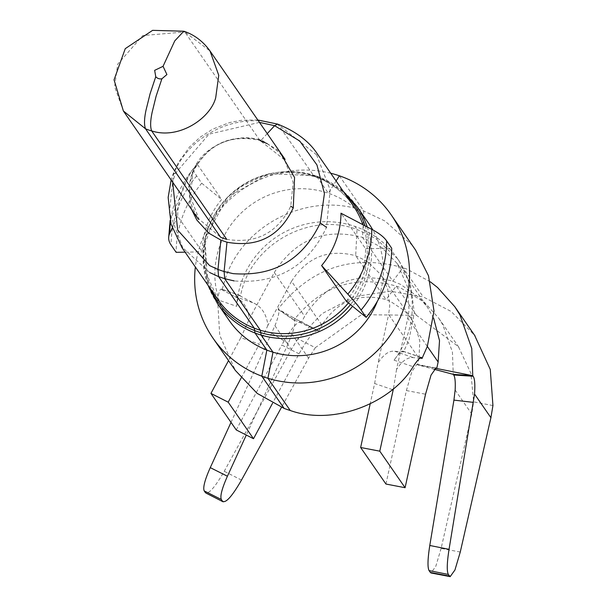 <?xml version="1.0" encoding="UTF-8"?>
<svg xmlns="http://www.w3.org/2000/svg" width="607" height="607" viewBox="0 0 607 607"><rect width="100%" height="100%" fill="white"/><g stroke="black" fill="none" stroke-linecap="round" stroke-linejoin="round"><path stroke-width="0.46" stroke-dasharray="3.04 2.28" d="M197.047 163.943A82.332 80.223 -34.7 0 0 194.225 167.509A82.332 80.223 -34.7 0 0 177.676 216.312L202.283 251.837A82.332 80.223 145.3 0 1 221.654 199.475L197.047 163.943L193.724 168.427A296.391 18.043 -140 0 0 196.66 175.909L201.721 183.215A108.676 105.891 -34.7 0 0 176.151 252.337M221.965 289.812L221.54 289.205C220.144 288.492 218.831 292.02 217.602 299.797L236.684 306.323A88.584 86.315 145.3 0 1 354.89 226.388A88.584 86.315 145.3 0 1 397.251 258.316A88.584 86.315 145.3 0 1 394.042 360.171C398.784 353.638 401.796 350.687 403.071 351.316L403.488 351.931L408.936 339.988L414.338 312.635L410.37 283.773L399.323 261.306L396.97 258.081L375.604 238.422L356.999 229.431C309.039 211.35 249.553 245.129 240.509 296.163L240.091 295.548L221.358 289.137M236.684 306.323C237.527 298.454 238.657 294.865 240.091 295.548M259.462 122.386L209.036 134.147L175.34 173.329L172.707 182.221M261.351 139.967L259.895 140.407C229.423 133.927 207.048 144.663 192.753 172.623L191.956 173.283L188.997 185.651L189.93 203.565L191.729 209.681M492.937 405.552L473.627 401.849L470.949 373.411L458.399 346.62L416.47 315.306L361.514 314.676L315.321 347.674L297.916 338.82L322.15 313.591L354.594 296.626L390.233 291.208L423.261 296.929L451.176 311.474L474.591 335.292M297.916 338.82L291.307 349.344L224.233 471.282C214.961 487.375 208.664 494.47 205.356 492.558M231.017 422.381L274.933 325.747C278.37 317.127 279.546 311.77 278.469 309.661L278.044 309.054C311.05 267.588 352.705 253.802 403.018 267.702L407.062 269.174L430.34 281.823M315.321 347.674L308.568 358.13L281.489 407.365M308.637 358.282L291.937 334.169C294.623 326.87 295.465 322.309 294.463 320.488L294.038 319.881C321.027 285.98 355.087 274.705 396.219 286.072L399.527 287.278L424.475 302.286L438.565 317.985L442.791 324.73L452.435 352.121L453.239 374.36M416.463 315.306L396.219 286.072L386.052 299.57C358.661 292.513 337.28 301.026 321.907 325.124L291.55 281.284C306.975 257.14 328.349 248.62 355.687 255.722L367.463 261.526L380.862 274.683L387.683 288.841L389.755 306.034L388.624 314.502L418.989 358.35L419.801 340.99L414.756 324.457L411.25 318.569L404.452 310.655L390.028 301.118L386.052 299.57L355.687 255.722L356.999 229.431L354.89 226.388M433.626 318.151L427.48 307.309L419.892 298.151L400.544 284.357L392.85 281.2C355.216 271.481 325.815 283.188 304.646 316.338L301.489 322.256L278.044 309.054L294.038 319.881L318.743 331.043L321.907 325.124M221.73 289.736L234.757 296.512C243.119 300.602 247.982 308.106 249.34 319.024L274.288 272.497C295.48 239.31 324.882 227.595 362.485 237.345L381.765 247.519L397.115 263.446L407.464 286.55L409.027 310.352L407.775 318.174L396.561 369.397C402.153 360.854 407.783 356.946 413.466 357.667L419.778 358.16M330.724 173.238A108.35 105.572 -34.7 0 0 195.355 266.981M368.973 223.839A84.965 82.787 -34.7 0 0 328.341 193.208A84.965 82.787 -34.7 0 0 232.845 222.253A84.965 82.787 -34.7 0 0 229.264 320.579M291.55 281.284L267.899 325.375C266.61 314.426 261.792 306.937 253.453 302.908L240.509 296.163M415.575 250.076L411.546 244.644L384.975 221.024L363.745 210.986C310.465 191.213 244.287 223.019 225.781 277.353L222.01 289.858M217.602 299.797L219.749 335.345L235.349 370.437M291.937 334.169L288.31 343.441L246.298 435.052M288.333 343.456L271.837 333.395M301.004 321.801L318.743 331.043C315.215 329.206 308.652 336.794 299.046 353.813L272.551 403.223M301.489 322.256C297.961 320.42 291.398 328.008 281.792 345.026L299.046 353.813M318.258 330.58L318.743 331.043M236.252 429.938L281.792 345.026M241.154 378.04L259.364 344.078L240.804 337.727L228.536 360.596M240.804 337.727L249.34 319.024M267.899 325.375L259.364 344.078M177.676 216.312L172.213 227.974M185.097 252.163L202.283 251.837M201.721 183.215L221.654 199.475M346.218 301.087A82.332 80.223 145.3 0 0 365.589 248.726L340.982 213.201M460.265 552.051L441.122 548.379L471.768 413.974L473.627 401.849M418.982 358.342L417.57 364.853L434.028 369.238M377.417 301.171A84.965 82.787 -34.7 0 0 372.766 229.878M403.488 351.931L394.77 351.271C389.117 350.505 383.533 354.435 378.002 363.047L388.624 314.502M441.122 548.379L435.788 566.339L431.016 572.962M385.946 484.037L406.394 390.544L411.887 371.461L416.88 364.306L417.57 364.853L435.06 368.214M392.357 389.588L374.633 383.518L370.156 403.974M396.561 369.397L393.457 388.662M374.633 383.518L378.002 363.047M365.589 248.726L391.712 248.233M191.956 173.283C206.729 144.39 229.856 133.29 261.344 139.982L279.395 151.173M267.247 133.623L261.344 139.982M123.365 110.967L114.617 86.634L117.675 64.198L142.721 35.547L184.809 31.981L183.777 31.261M284.44 159.74L260.16 140.619C241.897 131.628 199.711 144.474 192.859 173.003L190.363 196.645L198.99 219.135L220.622 237.246M259.895 140.407L184.809 31.981L210.007 50.973M274.933 325.747L291.375 349.495M339.374 175.795L363.745 210.986L362.485 237.345L392.85 281.2L403.018 267.702L423.261 296.929M274.288 272.497L304.661 316.346M217.42 303.477A84.965 82.787 145.3 0 1 221.001 205.151A84.965 82.787 145.3 0 1 316.497 176.106L328.341 193.208L336.088 180.985M210.561 288.94A83.645 81.505 145.3 0 1 226.001 199.081A83.645 81.505 145.3 0 1 315.215 176.136A83.645 81.505 145.3 0 1 345.929 195.196M182.76 247.694L169.467 212.526L173.344 174.968C188.17 134.891 238.141 110.906 278.241 124.625L314.267 176.44L289.296 172.1L262.983 175.947L240.053 187.206L217.23 210.841L204.9 243.839L206.19 273.12L217.936 299.592A82.332 80.223 145.3 0 1 221.403 204.309A82.332 80.223 145.3 0 1 313.94 176.174L316.164 175.84L269.091 173.663L227.655 196.972L204.9 238.452L207.882 285.07M209.719 272.543L182.821 247.785M316.573 154.8L277.581 124.094M173.344 174.968L173.086 174.027L175.34 173.329M394.042 360.171L413.124 366.696M241.495 480.069L224.233 471.282M278.469 309.661L294.463 320.488M234.757 296.512L253.453 302.908M226.745 239.34C256.124 244.037 277.467 232.982 290.783 206.168L293.135 182.221L284.486 159.8M196.66 175.909A108.676 105.891 -34.7 0 0 171.091 245.031M193.724 168.427A101.847 99.237 -34.7 0 0 190.173 172.904A101.847 99.237 -34.7 0 0 170.461 221.965M455.144 390.013L471.844 414.133M427.328 346.407L407.775 318.174M316.497 176.106A84.965 82.787 145.3 0 1 357.128 206.737M367.288 226.995A84.965 82.787 145.3 0 1 352.584 306.285M365.088 225.842A83.645 81.505 145.3 0 1 350.505 304.593M313.94 176.174A82.332 80.223 145.3 0 1 353.304 205.849C343.554 191.964 330.542 182.161 314.267 176.44M362.88 224.681A82.332 80.223 145.3 0 1 348.426 302.893M316.596 154.831L330.17 189.9L326.513 227.382C307.931 266.42 277.171 284.273 234.234 280.927M420.954 357.44L403.071 351.316M406.394 390.544L425.545 394.216M394.77 351.271L413.466 357.667M257.8 119.989L241.996 120.201L229.363 122.614L212.647 129.17L200.211 137.144L189.452 147.084L178.352 162.593L173.086 174.027L171.144 179.96M240.061 295.419L221.464 289.053M309.638 326.407L293.545 317.78M318.205 330.557L300.951 321.771M192.859 173.003C188.58 185.196 188.549 197.017 192.753 208.474L198.451 219.393M170.097 220.462L190.226 172.828L194.225 167.509M399.36 261.359L397.251 258.316M267.156 143.639L278.81 152.054L285.161 159.504M458.831 347.234L438.588 318M411.243 318.561L380.885 274.713M397.13 263.461L427.487 307.309M343.251 191.334L316.164 175.84M402.562 351.021L421.159 357.386M416.819 364.291L435.963 367.963"/><path stroke-width="0.91" d="M352.584 306.285A84.965 82.787 145.3 0 1 261.139 335.094A84.965 82.787 -34.7 0 1 255.008 333A84.965 82.787 145.3 0 1 217.42 303.477L229.264 320.579A84.965 82.787 -34.7 0 0 266.852 350.102L255.008 333L254.265 328.159L218.573 276.61L224.696 278.704L224.112 271.549L233.118 273.636C273.689 276.716 302.749 259.819 320.299 222.928L324.419 193.557L316.953 164.952L299.737 141.021L274.614 125.679L259.462 122.386M191.729 209.681L196.812 220.022L208.854 233.164L220.857 240.091L226.98 242.216M145.536 128.813C144.026 124.921 144.2 118.631 146.067 109.935L150.028 93.971L155.756 76.694A6.586 6.419 -34.7 0 0 161.887 78.796L156.151 96.065L152.198 112.037C150.324 120.725 150.149 127.022 151.667 130.915L226.745 239.34A52.695 51.345 -34.7 0 1 220.622 237.246L145.536 128.813L123.365 110.967L114.063 79.821L125.254 48.659L152.607 30.35L183.883 31.223C194.354 34.766 203.064 41.352 210.007 50.973L218.755 75.306L215.705 97.742C210.447 118.335 178.807 139.838 151.667 130.915A52.695 51.345 -34.7 0 1 145.536 128.813M474.591 335.292L490.274 369.466L492.937 405.552L490.911 417.646L460.265 552.051L454.939 570.011L450.159 576.635L448.323 574.442L429.058 570.595C427.434 567.325 427.685 558.948 429.786 545.473L453.93 400.112L455.144 390.013C455.538 381.932 455.045 376.917 453.657 374.967L473.172 376.287C474.735 378.556 475.198 384.481 474.545 394.057L449.051 549.343C446.949 562.75 446.706 571.119 448.323 574.442M195.355 266.981A108.35 105.572 -34.7 0 0 213.034 338.213A108.35 105.572 -34.7 0 0 261.799 376.173A108.35 105.572 -34.7 0 0 267.93 378.275A108.35 105.572 -34.7 0 0 387.623 338.934A108.35 105.572 -34.7 0 0 391.189 214.848A108.35 105.572 -34.7 0 0 339.374 175.795A108.35 105.572 -34.7 0 0 330.724 173.238M213.034 338.213L235.349 370.437L257.148 393.374L284.114 408.397A108.35 105.572 -34.7 0 0 290.237 410.491C334.199 426.258 391.819 402.471 413.124 366.696C417.517 360.012 420.348 356.999 421.615 357.667L422.04 358.274M205.849 493.013L223.103 501.799M246.298 435.052L227.413 476.229C221.942 488.552 219.916 496.314 221.35 499.515L222.61 501.344C225.918 503.256 232.215 496.162 241.495 480.069L281.489 407.365M205.356 492.558L204.21 490.911C202.799 487.656 204.817 479.894 210.272 467.633L231.017 422.381M272.551 403.223L253.506 438.724L236.252 429.938L210.948 393.397L228.202 402.183L253.506 438.724M228.536 360.596L210.948 393.397M228.202 402.183L241.154 378.04M284.114 408.397L261.799 376.173L266.852 350.102A84.965 82.787 -34.7 0 0 272.983 352.197A84.965 82.787 -34.7 0 0 377.417 301.171M172.707 182.221L177.661 230.083L209.627 265.593L217.981 269.47L224.104 271.557L226.98 242.201C257.763 247.762 279.85 236.343 293.234 207.928M172.213 227.974L169.763 233.202A296.391 55.078 -179.7 0 0 168.655 237.914A296.391 55.078 -179.7 0 0 171.091 245.031L176.151 252.337L185.097 252.163M321.611 265.562A82.332 80.223 -34.7 0 0 340.982 213.201L371.78 229.355A296.391 55.078 -179.7 0 1 386.651 240.918L391.712 248.233A108.676 105.891 -34.7 0 1 366.15 317.347L361.089 310.04A296.391 18.043 -140 0 0 347.819 294.129L321.611 265.562L346.218 301.087L366.15 317.347M430.34 281.823L437.571 287.528L454.802 306.732L459.969 314.98L471.768 348.486L472.754 375.68L473.172 376.287M434.028 369.238L453.239 374.36L453.657 374.967M453.239 374.36L472.754 375.68L436.714 368.525L438.133 362.007L439.514 340.603L433.626 318.151M372.766 229.878A84.965 82.787 -34.7 0 0 368.973 223.839L357.128 206.737A84.965 82.787 145.3 0 1 367.288 226.995M419.778 358.16L422.237 358.35M422.093 358.327L427.351 346.331L433.99 311.027L428.504 275.79L415.575 250.076M431.016 572.962L430.317 572.416L449.468 576.089M429.058 570.595L430.317 572.416M473.422 402.38L453.907 400.112M435.06 368.214L436.714 368.525L436.023 367.979L431.031 375.134L425.545 394.216L405.089 487.709L385.946 484.037L360.634 447.496L379.785 451.168L405.089 487.709M370.156 403.974L360.634 447.496M379.785 451.168L393.192 389.869L392.357 389.588M393.457 388.662L393.192 389.869M209.719 272.543L218.573 276.61L217.981 269.455L220.857 240.099M362.88 224.681A82.332 80.223 145.3 0 0 353.304 205.849L317.613 154.299C309.327 141.461 295.981 131.393 277.581 124.094L274.614 125.687L267.247 133.623M161.887 78.796L166.91 74.54L163.048 66.322L154.656 70.344L155.756 76.694M183.777 31.261L174.755 40.897L163.048 66.322M336.088 180.985L339.374 175.795M290.237 410.491L267.93 378.275L272.983 352.197L261.139 335.094L260.767 332.674A83.645 81.505 -34.7 0 1 254.637 330.58A83.645 81.505 145.3 0 1 210.561 288.94M234.234 280.927L224.696 278.712L260.388 330.254A82.332 80.223 -34.7 0 1 254.265 328.159A82.332 80.223 145.3 0 1 217.936 299.592L182.244 248.043M221.35 499.515L204.21 490.911M210.28 467.64L227.42 476.229M348.426 302.893A82.332 80.223 145.3 0 1 260.388 330.254L260.767 332.674A83.645 81.505 145.3 0 0 350.505 304.593M290.783 206.168L293.272 207.951L294.562 177.517L279.395 151.173M170.461 221.965A101.847 99.237 -34.7 0 0 169.763 233.202M490.987 417.806L474.545 394.057M438.133 362.007L427.328 346.407M345.929 195.196A83.645 81.505 145.3 0 1 365.088 225.842M320.299 222.928L326.513 227.382M421.615 357.667L420.954 357.44M429.779 545.473L449.051 549.343M361.089 310.04A108.676 105.891 -34.7 0 0 386.651 240.918M347.819 294.129A101.847 99.237 -34.7 0 0 371.78 229.355M198.451 219.393L123.365 110.967M217.42 303.477L207.882 285.07M277.574 124.094L257.8 119.989M223.148 501.83L205.894 493.043M182.13 247.876L171.03 224.112L168.154 197.434L171.144 179.96M168.655 237.906L170.097 220.462M285.093 159.398L210.007 50.973M260.16 140.619L267.156 143.639M454.833 306.755L475.076 335.99M357.128 206.737L343.251 191.334M415.59 250.092L391.189 214.848M431.069 572.978L450.219 576.65"/></g></svg>
